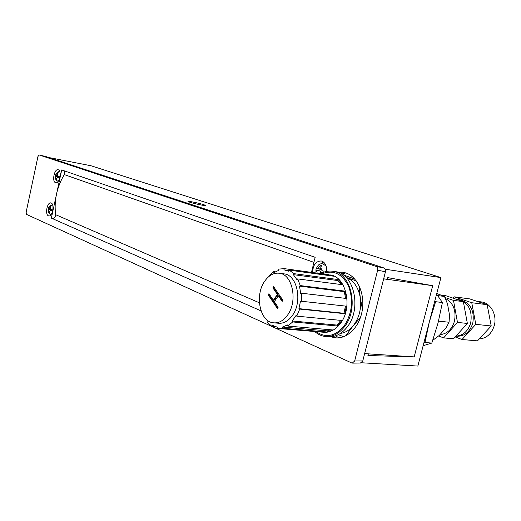 <?xml version="1.0" encoding="UTF-8"?>
<svg xmlns="http://www.w3.org/2000/svg" width="521" height="521" viewBox="0 0 521 521"><rect width="100%" height="100%" fill="white"/><g stroke="black" fill="none" stroke-linecap="round" stroke-linejoin="round"><path stroke-width="0.78" d="M189.644 202.161C194.222 203.711 206.492 206.244 205.665 205.476L203.965 204.753C199.335 203.21 187.286 200.715 188.016 201.464L189.644 202.161M385.26 269.233L440.903 277.595L417.835 366.061L361.541 362.772M48.844 157.537L91.006 165.763L440.903 277.595M364.654 353.564L368.367 353.811L367.93 355.524L414.175 356.898L432.69 285.697L387.767 277.628L387.324 279.373L383.651 278.859M383.664 278.8L432.69 285.697L414.175 356.898L364.641 353.616M320.513 269.266L320.825 268.009M345.807 272.919L341.802 273.942M335.407 335.895L339.191 337.816M331.011 336.748L333.889 337.582C345.82 340.128 358.943 328.308 362.069 311.389C365.338 294.508 357.738 276.925 346.029 272.997L342.74 272.183L337.764 272.164M64.109 170.777L64.747 173.506L64.317 174.587C60.631 180.65 58.033 187.156 56.522 194.105C55.044 201.06 54.764 207.925 55.675 214.704L55.63 215.837C54.972 217.817 53.728 218.657 51.885 218.358M261.073 310.907L51.358 218.123L61.712 169.95L315.166 257.322L311.467 272.366M55.526 182.663L55.754 182.728C59.511 183.854 62.09 170.738 58.293 169.781L58.111 169.735C54.353 168.622 51.768 181.601 55.526 182.663M326.582 271.421C326.928 266.179 325.378 262.76 321.932 261.158L321.236 260.975C315.817 261.158 312.952 265.007 312.633 272.529M48.42 215.805L48.746 215.909C52.432 216.964 54.829 204.167 51.162 203.021L50.869 202.93C47.196 201.887 44.786 214.548 48.42 215.805M37.935 156.547L26.141 212.216L26.558 214.424L351.708 362.961L352.287 363.117L354.664 360.981L377.653 270.223C377.966 268.335 377.464 267.071 376.142 266.42L39.166 154.958L37.935 156.547M45.776 156.528L39.166 154.958M376.142 266.42L383.938 267.97L45.848 156.547M383.938 267.97C385.266 268.621 385.768 269.878 385.455 271.754L377.653 270.223M354.664 360.981L362.779 360.929L385.455 271.754M362.779 360.929L360.408 363.052L352.632 363.117M325.69 264.909L325.163 264.85M320.884 267.885L320.343 269.201M323.437 261.972L320.617 263.939M318.533 267.345L318.097 268.654M320.929 268.028L320.61 269.305L319.288 268.823L318.845 270.588L320.174 271.076L320.819 272.874M436.605 294.078L442.407 302.538L438.05 322.948L431.805 343.072L423.143 345.703M431.805 343.072L424.973 342.512L429.311 322.05L435.621 301.692L434.853 300.806M423.905 342.766L424.973 342.512M442.407 302.538L435.621 301.692M323.756 272.249L324.055 271.226L321.952 270.633L320.702 267.136L321.815 265.469L320.571 265.026L319.438 266.732L316.859 268.771L316.28 268.393L315.837 270.171L316.41 270.549L317.25 273.16M326.153 266.133L322.746 263.717M316.41 270.549L320.174 271.076M315.837 270.171L318.845 270.588M317.12 268.51L319.288 268.823M319.438 266.732L320.819 266.928M321.19 268.849L320.617 269.305M319.94 273.532L321.509 272.418L322.584 272.737M321.509 272.418L322.87 272.607M48.525 208.276L48.232 209.409L49.033 212.998L49.586 213.239L49.28 211.943L50.53 210.471L51.755 210.829L52.015 209.624L50.791 209.266L50.335 207.019L51.156 205.925L50.602 205.684L48.492 208.205C48.538 206.739 49.912 205.645 52.614 204.916L52.536 204.903M49.71 208.472L49.502 209.514M48.733 211.728L49.345 211.826M48.277 209.481L51.416 209.976L51.546 210.627M48.316 209.325L51.416 209.976M48.538 208.283L50.57 208.608M49.775 206.811L50.4 206.909M50.915 209.305L50.824 209.716M50.53 210.471L51.774 210.666M48.232 209.409C47.932 212.001 48.87 213.714 51.032 214.554L51.11 214.567M49.033 212.998L49.521 213.069M55.63 175.154L55.33 176.306L56.144 179.862L56.704 180.071L56.398 178.749L57.668 177.212L58.899 177.55L59.166 176.332L57.929 176L57.466 173.793L58.287 172.698L57.727 172.497L55.591 175.095C56.242 173.005 58.586 171.051 59.817 171.767L59.837 171.774M56.809 175.369L56.587 176.469M56.144 179.862L56.659 179.953M55.845 178.566L56.437 178.677M55.376 176.365L58.508 176.932L58.606 177.381M55.402 176.254L58.508 176.932M55.636 175.154L57.766 175.544M56.893 173.617L57.505 173.727M58.052 176.033L57.909 176.71M57.668 177.212L58.912 177.44M55.33 176.306C55.193 177.505 55.454 178.768 56.125 180.11L58.144 181.438M436.754 293.486L444.465 296.462L447.513 303.873L449.532 315.153L449.05 322.238L446.269 327.553L439.223 335.478L432.756 340.337M438.519 321.138L449.05 322.238M437.666 295.57L444.465 296.462M340.754 320.369L337.198 325.097L337.699 326.016L341.776 320.467L296.749 316.149L296.091 315.426L292.183 320.988L292.678 321.945L287.807 326.068L287.514 324.954L282.421 327.051L282.493 328.25L277.244 328.386L277.263 327.168L272.398 325.345L272.06 326.459L267.638 322.688L268.152 321.731L266.374 319.373M337.699 326.016L292.678 321.945M330.75 329.78L327.357 330.874L327.442 332.027L332.802 329.956L287.807 326.068M327.442 332.027L282.493 328.25M275.524 326.752L272.06 326.459M264.538 317.374L263.437 315.811M287.559 315.114C283.287 320.943 278.429 323.489 272.978 322.76C259.699 321.216 254.691 295.14 264.603 281.34C268.908 275.16 273.948 272.476 279.731 273.297C292.698 274.762 297.921 301.346 287.559 315.114M283.196 273.753L284.446 273.922C297.432 275.388 302.694 301.867 292.327 315.57C288.048 321.372 283.183 323.906 277.726 323.176L274.736 322.916M320.799 273.649C324.863 271.35 329.038 270.588 333.316 271.35C351.401 273.434 359.073 308.536 344.661 326.517C338.774 334.052 332.059 337.334 324.511 336.364C320.936 335.771 317.686 334.163 314.775 331.519M334.391 271.5L335.999 271.728C354.098 273.818 361.789 308.829 347.377 326.765C341.489 334.28 334.775 337.549 327.221 336.579L327.103 336.573M282.161 301.425L278.318 295.804L274.32 301.672L278.129 307.305L277.348 308.439L268.172 294.821L268.927 293.688L273.375 300.278L277.367 294.411L272.874 287.839L273.642 286.7L282.949 300.278L282.161 301.425M282.441 301.021L278.911 295.869L278.318 295.804M277.628 308.028L268.764 294.886L268.172 294.821M273.375 300.278L273.974 300.337L277.96 294.476L273.466 287.911L273.961 287.169M268.764 294.886L269.246 294.163M277.96 294.476L277.367 294.411M273.466 287.911L272.874 287.839M337.198 325.097L292.183 320.988M327.357 330.874L282.421 327.051M275.238 271.812L273.616 271.591L273.896 272.652L278.833 270.288L278.761 269.123L284.095 268.615L283.952 269.806L288.914 271.285L289.259 270.145L293.896 273.649L293.362 274.652L296.977 279.705L297.667 278.911L300.291 285.593L299.49 286.114L300.702 293.434L301.555 293.219L301.366 301.242L300.513 301.125L298.937 308.64L299.725 309.077L296.749 316.149M289.259 270.145L333.831 276.228L328.582 274.717L328.49 275.498M328.582 274.717L284.095 268.615M297.667 278.911L342.414 284.707L338.552 279.627L338.018 280.585L341.164 284.551M338.018 280.585L293.362 274.652M338.552 279.627L293.896 273.649M301.555 293.219L346.458 298.474L345.117 291.141L344.309 291.643L345.566 298.37M344.309 291.643L299.49 286.114M345.117 291.141L300.291 285.593M345.462 306.087L343.932 313.271L344.726 313.694L346.328 306.179L301.366 301.242M343.932 313.271L298.937 308.64M269.214 276.254L268.999 275.837L273.616 271.591M344.726 313.694L299.725 309.077M360.46 317.478L353.251 325.723C359.243 317.869 361.587 308.549 360.298 297.771L362.421 309.246M358.93 285.313L360.298 297.771C358.389 287.266 353.707 280.5 346.25 277.465L356.253 280.904M354.69 278.976L343.359 274.958M340.545 333.375C345.293 332.724 349.526 330.171 353.251 325.723L345.612 335.934M343.645 336.768L338.357 334.664M480.629 301.828L481.814 301.978C490.886 303.261 497.295 315.225 494.24 325.697C491.57 333.909 486.568 338.337 479.235 338.969M453.107 298.181L454.273 296.853L469.649 298.878L487.135 304.694L491.218 325.97L477.477 340.871L462.01 339.51L455.198 336.937M454.273 296.853L471.759 302.721L475.797 324.342L491.218 325.97M475.797 324.342L462.01 339.51M471.759 302.721L487.135 304.694M466.393 318.188L464.908 310.119M457.21 299.568L458.799 299.744C468.613 302.968 472.567 310.731 470.678 323.033C468.021 331.258 463.104 335.622 455.927 336.13M459.743 299.868L460.89 300.018C470.697 303.235 474.657 310.985 472.768 323.261C469.668 332.398 464.107 336.703 456.077 336.175L455.901 336.156M439.971 334.638C447.011 333.961 451.837 329.519 454.442 321.307C456.389 310.549 453.374 302.942 445.403 298.487M466.334 317.869L464.966 310.431M441.534 295.166L445.865 295.739L463.351 301.639L467.363 323.45L453.55 338.767L443.625 337.895L457.471 322.408L453.485 300.376L444.941 297.471M463.351 301.639L453.485 300.376M467.363 323.45L457.471 322.408M438.649 335.98L443.625 337.895M55.675 214.704L259.399 302.799M64.317 174.587L313.929 262.356M279.432 328.575L322.662 332.183C329.318 333.043 335.237 330.145 340.408 323.476C353.023 307.644 346.315 276.801 330.418 274.977L329.878 274.899M322.212 273.844C333.206 269.5 341.978 273.59 348.529 286.12C353.629 300.155 352.176 313.408 344.179 325.859C335.237 336.449 325.905 338.376 316.188 331.643M45.815 156.541L39.14 154.952M333.889 337.582L336.227 337.882M315.921 272.978L316.006 269.259C319.008 262.532 320.5 264.225 323.118 263.769M333.316 271.35L335.999 271.728M279.731 273.297L284.446 273.922M289.142 270.523L285.15 269.976M477.151 301.372L481.814 301.978M460.89 300.018L458.799 299.744"/></g></svg>

